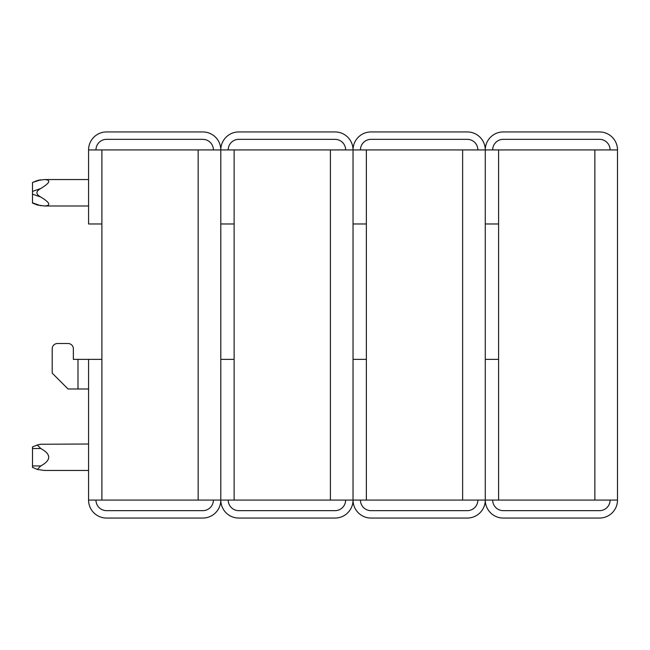 <?xml version="1.0" encoding="UTF-8"?>
<svg xmlns="http://www.w3.org/2000/svg" width="650" height="650" viewBox="0 0 650 650"><rect width="100%" height="100%" fill="white"/><g stroke="black" fill="none" stroke-linecap="round" stroke-linejoin="round"><path stroke-width="0.97" d="M617.5 500.077A17.981 17.981 0 0 1 599.519 518.058L503.254 518.058A17.981 17.981 0 0 1 485.266 500.077L617.5 500.077L617.5 149.923L485.266 149.923A17.981 17.981 0 0 1 503.254 131.942L599.519 131.942A17.981 17.981 0 0 1 617.5 149.923M485.266 223.974L498.599 223.974L498.599 359.377L485.266 359.377M492.676 149.923A10.579 10.579 0 0 1 503.254 139.344L599.519 139.344A10.579 10.579 0 0 1 610.098 149.923M610.098 500.077A10.579 10.579 0 0 1 599.519 510.656L503.254 510.656A10.579 10.579 0 0 1 492.676 500.077M32.5 467.309L37.302 469.462L44.476 470.454L37.302 469.462L40.779 465.936C51.35 460.135 51.35 454.334 40.779 448.532L37.302 444.998L40.779 444.259L88.571 444.007M32.5 467.521L32.5 446.94L37.302 444.998M44.476 470.454L88.571 470.454M40.779 205.741L32.5 202.841L37.302 205.002L44.476 205.993L88.571 205.993M44.476 205.993C51.236 205.644 50.001 202.662 40.779 197.039C35.644 194.212 35.644 191.368 40.779 188.5C50.001 182.869 51.236 179.888 44.476 179.546L37.302 180.537L40.779 179.79L32.5 182.479L32.5 202.841M32.5 203.06L37.302 205.002M44.476 179.546L88.571 179.546M485.266 500.077A17.981 17.981 0 0 1 467.285 518.058L371.02 518.058A17.981 17.981 0 0 1 353.031 500.077L485.266 500.077L485.266 149.923L353.031 149.923A17.981 17.981 0 0 1 371.02 131.942L467.285 131.942A17.981 17.981 0 0 1 485.266 149.923M353.031 223.974L366.364 223.974L366.364 359.377L353.031 359.377M360.441 149.923A10.579 10.579 0 0 1 371.02 139.344L467.285 139.344A10.579 10.579 0 0 1 477.864 149.923M477.864 500.077A10.579 10.579 0 0 1 467.285 510.656L371.02 510.656A10.579 10.579 0 0 1 360.441 500.077M353.031 500.077A17.981 17.981 0 0 1 335.051 518.058L238.786 518.058A17.981 17.981 0 0 1 220.797 500.077L353.031 500.077L353.031 149.923L220.797 149.923A17.981 17.981 0 0 1 238.786 131.942L335.051 131.942A17.981 17.981 0 0 1 353.031 149.923M220.797 223.974L234.13 223.974L234.13 359.377L220.797 359.377M228.207 149.923A10.579 10.579 0 0 1 238.786 139.344L335.051 139.344A10.579 10.579 0 0 1 345.629 149.923M345.629 500.077A10.579 10.579 0 0 1 335.051 510.656L238.786 510.656A10.579 10.579 0 0 1 228.207 500.077M220.797 500.077A17.981 17.981 0 0 1 202.816 518.058L106.551 518.058A17.981 17.981 0 0 1 88.571 500.077L220.797 500.077L220.797 149.923L88.571 149.923A17.981 17.981 0 0 1 106.551 131.942L202.816 131.942A17.981 17.981 0 0 1 220.797 149.923M88.571 149.923L88.571 223.974L101.896 223.974L101.896 359.377L73.353 359.377L73.353 348.798A5.289 5.289 0 0 0 68.063 343.509L57.484 343.509A5.289 5.289 0 0 0 52.195 348.798L52.195 373.132L68.063 389.001L88.197 389.001L88.571 390.114L88.197 389.001L77.992 389.001L77.992 359.377M88.571 500.077L88.571 359.377M95.972 149.923A10.579 10.579 0 0 1 106.551 139.344L202.816 139.344A10.579 10.579 0 0 1 213.395 149.923M213.395 500.077A10.579 10.579 0 0 1 202.816 510.656L106.551 510.656A10.579 10.579 0 0 1 95.972 500.077M68.063 343.509L57.484 343.509M73.353 359.377L73.353 348.798M498.599 223.974L498.599 149.923M498.599 500.077L498.599 359.377M594.864 500.077L594.864 149.923M40.779 448.532L32.5 448.532M40.779 465.936L32.5 465.936M40.779 188.5L32.5 191.393M40.779 197.039L32.5 194.139M366.364 223.974L366.364 149.923M366.364 500.077L366.364 359.377M462.629 500.077L462.629 149.923M234.13 223.974L234.13 149.923M234.13 500.077L234.13 359.377M330.395 500.077L330.395 149.923M101.896 223.974L101.896 149.923M101.896 500.077L101.896 359.377M198.161 500.077L198.161 149.923M37.253 180.554L32.5 182.479"/></g></svg>
